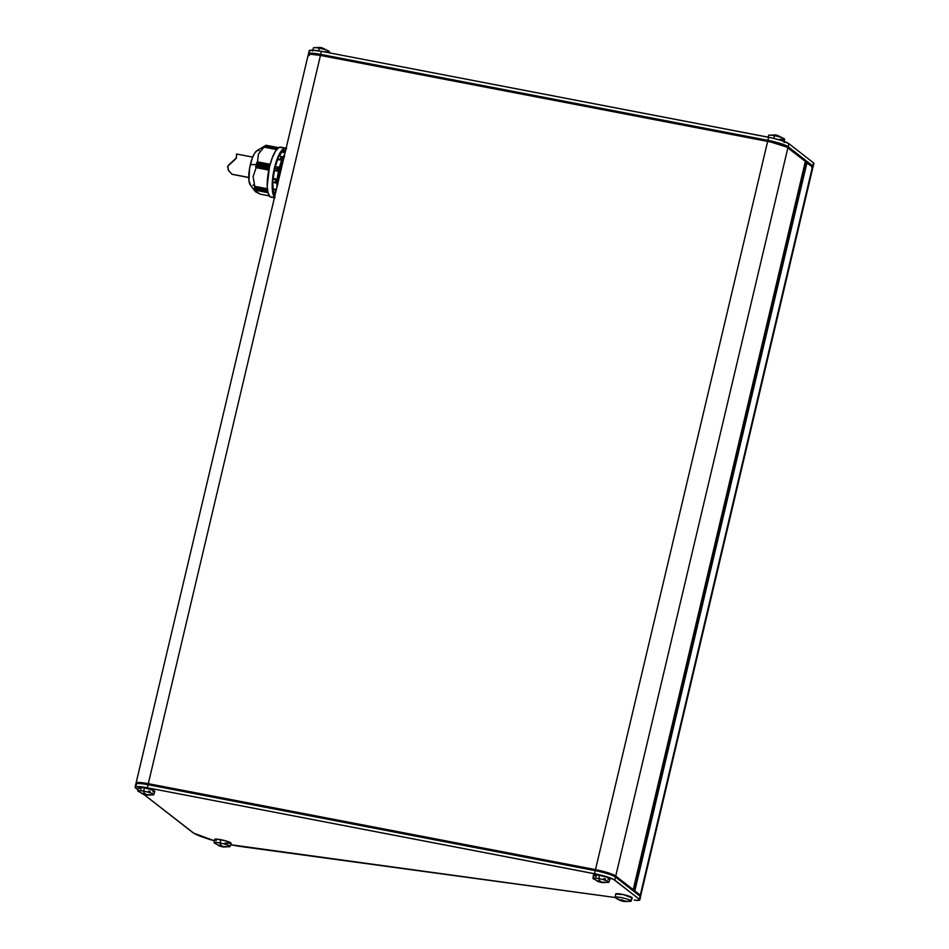 <?xml version="1.0" encoding="UTF-8"?>
<svg xmlns="http://www.w3.org/2000/svg" width="949" height="949" viewBox="0 0 949 949"><rect width="100%" height="100%" fill="white"/><g stroke="black" fill="none" stroke-linecap="round" stroke-linejoin="round"><path stroke-width="1.42" d="M278.567 147.676L265.934 145.292M264.83 145.968L265.791 145.375L278.389 147.795L265.791 145.375L264.83 145.968M265.969 145.268L256.906 150.725A18.043 5.196 100.9 0 0 250.346 164.58L255.993 164.711L256.977 163.797L256.515 162.777L257.511 161.923L258.436 154.058L264.688 146.051M255.079 189.124L267.689 191.354L255.008 188.922L254.32 187.712L267.523 190.251L254.32 187.712L255.079 189.124L267.725 191.556L255.056 189.112M267.511 190.18L254.842 187.748L267.488 189.978L254.795 187.534L254.617 186.407L254.842 187.748L267.571 190.191M267.416 188.898L254.7 186.455L267.357 188.744L254.723 186.312L253.122 176.55L256.147 167.676L268.781 170.108L256.147 167.676L268.84 169.847L255.625 166.929L268.911 169.48L255.625 166.929L256.147 167.676L253.122 176.55L254.712 186.455L267.369 188.887L254.664 186.431M263.964 147.083L264.498 146.49L277.144 148.922L264.629 146.395L277.238 148.815M264.593 146.383L265.198 145.814L277.82 148.246L264.629 146.087M277.737 184.83L279.884 168.459L283.775 157.925L279.896 169.835L278.46 180.737L279.896 169.835L283.775 157.925A20.914 6.014 100.9 0 0 277.737 183.798M273.549 191.615L275.008 195.103A23.345 6.726 100.9 0 1 273.668 192.101M272.956 182.481A23.345 6.726 100.9 0 0 273.098 188.851L276.1 189.432A23.345 6.726 100.9 0 0 276.195 190.286A23.345 6.726 100.9 0 1 276.1 189.432L275.329 189.942A24.022 6.916 100.9 0 0 275.708 192.35A24.022 6.916 -79.1 0 1 275.329 189.942L273.015 189.041L272.873 189.907L275.329 189.942L272.873 189.907A24.2 6.963 100.9 0 0 273.193 191.888L274.842 192.327M278.211 166.988L277.689 166.988A24.022 6.916 100.9 0 0 277.215 168.863A24.022 6.916 -79.1 0 1 277.689 166.988L275.103 166.894A24.2 6.963 100.9 0 0 274.736 168.353L277.215 168.863A24.022 6.916 100.9 0 0 276.8 170.761L274.403 169.835L276.8 170.761A24.022 6.916 -79.1 0 1 277.215 168.863L274.736 168.353A24.2 6.963 100.9 0 0 274.403 169.835L274.427 170.535L277.476 171.152L278.448 167.06A23.345 6.726 100.9 0 0 277.488 171.164L274.498 170.595A23.345 6.726 100.9 0 0 273.265 178.376L276.266 178.958A23.345 6.726 100.9 0 0 275.957 182.92L276.242 178.97L275.459 179.219A24.022 6.916 100.9 0 0 275.186 182.872L275.779 183.003M279.065 156.194L278.816 156.241A24.2 6.963 100.9 0 0 277.832 158.495L277.701 159.337L280.714 160.061L282.09 156.941L281.414 156.526A24.022 6.916 100.9 0 0 280.145 159.408L280.714 160.061L282.09 156.941A23.345 6.726 100.9 0 0 280.726 160.084L277.725 159.515A23.345 6.726 100.9 0 0 275.471 166.455M283.798 150.215L283.075 150.108A24.2 6.963 100.9 0 0 282.055 151.057L284.332 151.852A24.022 6.916 -79.1 0 1 285.566 150.689A24.022 6.916 100.9 0 0 284.332 151.852L284.783 152.659A23.345 6.726 100.9 0 1 285.198 152.196A23.345 6.726 100.9 0 0 284.783 152.659L281.794 152.077A23.345 6.726 100.9 0 0 279.243 156.111M285.661 150.262L285.258 150.179A23.345 6.726 100.9 0 0 284.107 150.286M276.93 187.202A23.345 6.726 -79.1 0 1 284.712 154.296L281.426 161.033L278.947 169.29L276.93 187.202M274.569 197.202A25.469 7.331 -79.1 0 1 274.225 168.958A25.469 7.331 -79.1 0 1 285.649 148.091L280.667 147.142A25.469 7.331 100.9 0 0 269.018 168.946A25.469 7.331 100.9 0 0 270.05 196.704L274.486 197.558L270.05 196.704A25.469 7.331 100.9 0 0 271.046 197.167L274.415 197.819M275.744 192.493L274.166 192.184M275.839 182.991L275.186 182.872A24.022 6.916 -79.1 0 1 275.459 179.219L273.182 178.459L272.921 179.219L275.459 179.219L272.921 179.219A24.2 6.963 100.9 0 0 272.707 182.066L275.625 182.991M322.233 47.877L321.628 47.758A17.841 16.904 -52.1 0 0 320.833 47.58A18.221 5.243 100.9 0 0 319.339 48.209A8.197 1.139 13.3 0 1 329.149 51.329A8.197 1.139 13.3 0 1 324.878 51.685M329.232 52.824L329.398 51.697A8.197 1.139 -166.7 0 0 319.339 48.209L318.65 50.831L319.339 48.209A8.197 1.139 -166.7 0 0 313.443 47.925L312.387 51.092M777.409 135.351L776.792 135.233A17.841 16.904 -52.1 0 0 775.997 135.066A18.221 5.243 100.9 0 0 774.514 135.683A8.197 1.139 13.3 0 1 784.313 138.803A8.197 1.139 13.3 0 1 780.054 139.159M784.088 142.48L784.562 139.171A8.197 1.139 -166.7 0 0 774.514 135.683L773.803 138.388L774.514 135.683A8.197 1.139 -166.7 0 0 768.607 135.399L768.026 137.154M146.763 795.072L146.371 794.918A18.197 5.243 100.9 0 0 147.178 795.132M146.715 794.954L146.371 794.918A18.197 17.248 127.9 0 0 149.147 795.084L146.715 794.954M148.02 794.752L148.72 794.752A18.197 17.248 -52.1 0 1 145.944 794.574L148.02 794.752M145.849 794.491L145.944 794.574A18.197 5.243 100.9 0 1 145.304 793.661L145.849 794.491M144.497 793.53A17.841 16.904 -52.1 0 0 145.304 793.661A17.841 16.904 -52.1 0 1 144.497 793.53A18.221 5.243 -79.1 0 1 143.726 791.146A18.221 5.243 100.9 0 0 144.497 793.53A17.841 16.904 -52.1 0 1 143.702 793.364A17.841 16.904 -52.1 0 0 144.497 793.53M146.929 795.108L153.382 794.871A8.197 1.139 -166.7 0 0 151.579 793.293A8.197 1.139 -166.7 0 0 143.726 791.146A8.197 1.139 13.3 0 1 153.762 794.657A8.197 1.139 13.3 0 1 149.254 794.61M146.656 795.048A17.841 16.904 127.9 0 1 146.371 794.989A17.841 16.904 127.9 0 1 145.577 794.823L141.935 793.589L144.343 794.277L143.702 793.364A18.197 5.243 -79.1 0 0 144.343 794.277L144.521 793.53L144.343 794.277A18.197 17.248 -52.1 0 1 141.733 793.4A17.841 5.136 -79.1 0 0 142.16 793.744L142.16 793.744A18.197 17.248 127.9 0 0 144.77 794.61L145.007 793.625L144.77 794.61A18.197 5.243 -79.1 0 0 145.577 794.823L145.577 794.823A17.841 16.904 127.9 0 0 146.371 794.989A17.841 16.904 127.9 0 0 146.656 795.048M153.762 794.657L154.817 791.478A8.494 1.186 -166.7 0 0 144.414 787.848L143.726 791.146L144.414 787.848A8.494 1.186 -166.7 0 0 138.293 787.575L137.807 790.885A8.197 1.139 13.3 0 1 143.726 791.146A8.197 1.139 -166.7 0 0 138.056 791.252L145.197 794.776M223.264 846.947L229.705 846.71A8.197 1.139 -166.7 0 0 227.914 845.12A8.197 1.139 -166.7 0 0 220.049 842.973A8.197 1.139 13.3 0 1 230.097 846.484L231.141 843.317A8.494 1.186 -166.7 0 0 220.737 839.675L220.049 842.973L220.737 839.675A8.494 1.186 -166.7 0 0 214.616 839.414L214.142 842.712A8.197 1.139 13.3 0 1 220.049 842.973A18.221 5.243 100.9 0 0 220.82 845.357L220.666 846.105A18.197 17.248 -52.1 0 1 218.056 845.239A17.841 5.136 -79.1 0 0 218.484 845.571L218.484 845.571A18.197 17.248 127.9 0 0 221.093 846.437L221.331 845.452L221.093 846.437A18.197 5.243 -79.1 0 0 221.9 846.65L221.9 846.65A17.841 16.904 127.9 0 0 222.695 846.828A17.841 16.904 127.9 0 0 222.979 846.876A17.841 16.904 127.9 0 1 222.695 846.828A17.841 16.904 127.9 0 1 221.9 846.65L218.27 845.417L220.666 846.105L220.026 845.191A17.841 16.904 -52.1 0 0 220.82 845.357A18.221 5.243 -79.1 0 1 220.049 842.973A8.197 1.139 -166.7 0 0 214.379 843.08L221.52 846.603M624.323 901.538L630.777 901.301A8.197 1.139 -166.7 0 0 630.895 900.66A8.197 1.139 -166.7 0 0 621.168 897.576A8.197 1.139 -166.7 0 0 615.45 897.671A8.197 1.139 -166.7 0 0 615.474 897.695A18.221 17.26 -52.1 0 0 615.699 897.873A18.221 17.26 -52.1 0 0 619.329 900.02A17.841 5.136 -79.1 0 1 619.128 899.83L626.115 901.17A17.841 5.136 100.9 0 0 626.316 901.36A17.841 5.136 100.9 0 0 626.542 901.503A18.197 17.248 127.9 0 1 623.766 901.336A18.197 5.243 100.9 0 0 624.572 901.55L619.555 900.162A17.841 5.136 -79.1 0 1 619.329 900.02A18.221 17.26 127.9 0 1 615.699 897.873A18.221 17.26 127.9 0 1 615.474 897.695A8.197 1.139 13.3 0 1 615.201 897.303A8.197 1.139 13.3 0 1 622.224 897.79A8.197 1.139 13.3 0 1 630.895 900.66A18.221 17.26 127.9 0 1 626.316 901.36A17.841 5.136 100.9 0 0 626.542 901.503L624.157 901.503M624.051 901.467A17.841 16.904 127.9 0 1 622.971 901.242A18.197 5.243 -79.1 0 1 622.164 901.028A18.197 17.248 127.9 0 1 619.555 900.162A17.841 5.136 -79.1 0 1 619.329 900.02A17.841 5.136 -79.1 0 1 619.128 899.83A18.197 17.248 -52.1 0 0 621.737 900.696L621.915 899.96L621.737 900.696A18.197 5.243 -79.1 0 1 621.097 899.782A17.841 16.904 -52.1 0 0 622.698 900.091A18.197 5.243 100.9 0 0 623.339 901.004A18.197 17.248 -52.1 0 0 626.115 901.17A17.841 5.136 100.9 0 0 626.316 901.36A18.221 17.26 -52.1 0 0 630.895 900.66L631.939 897.481L630.895 900.66A8.197 1.139 13.3 0 1 631.156 901.076L632.212 897.908A8.494 1.186 -166.7 0 0 631.939 897.481A8.494 1.186 -166.7 0 0 622.959 894.504A8.494 1.186 -166.7 0 0 615.687 894.005L615.201 897.303M601.927 882.558L601.536 882.392A18.197 5.243 100.9 0 0 602.342 882.606M601.88 882.44L601.536 882.392A18.197 17.248 127.9 0 0 604.311 882.558L601.88 882.44M603.184 882.226L603.884 882.226A18.197 17.248 -52.1 0 1 601.108 882.06L603.184 882.226M601.025 881.965L601.108 882.06A18.197 5.243 100.9 0 1 600.468 881.146L601.025 881.965M599.661 881.004A17.841 16.904 -52.1 0 0 600.468 881.146A17.841 16.904 -52.1 0 1 599.661 881.004A18.221 5.243 -79.1 0 1 598.89 878.62A18.221 5.243 100.9 0 0 599.661 881.004A17.841 16.904 -52.1 0 1 598.878 880.838A17.841 16.904 -52.1 0 0 599.661 881.004M602.105 882.582L608.546 882.356A8.197 1.139 -166.7 0 0 606.755 880.767A8.197 1.139 -166.7 0 0 598.89 878.62A8.197 1.139 13.3 0 1 608.938 882.131A8.197 1.139 13.3 0 1 604.43 882.084M601.82 882.523A17.841 16.904 127.9 0 1 601.536 882.463A17.841 16.904 127.9 0 1 600.753 882.297L597.111 881.063L599.519 881.751L598.878 880.838A18.197 5.243 -79.1 0 0 599.519 881.751L599.685 881.016L599.519 881.751A18.197 17.248 -52.1 0 1 596.897 880.886A17.841 5.136 -79.1 0 0 597.324 881.218L597.324 881.218A18.197 17.248 127.9 0 0 599.946 882.084L600.171 881.099L599.946 882.084A18.197 5.243 -79.1 0 0 600.753 882.297L600.753 882.297A17.841 16.904 127.9 0 0 601.536 882.463A17.841 16.904 127.9 0 0 601.82 882.523M608.938 882.131L609.982 878.964A8.494 1.186 -166.7 0 0 599.578 875.322L598.89 878.62L599.578 875.322A8.494 1.186 -166.7 0 0 593.457 875.049L592.983 878.359A8.197 1.139 13.3 0 1 598.89 878.62A8.197 1.139 -166.7 0 0 593.232 878.727L600.539 882.285M812.605 167.771L812.451 166.882L805.725 162.232L806.531 162.457L634.383 890.731L640.29 895.156L640.694 895.82L639.899 896.188M805.357 161.425L786.757 147.059L770.837 142.018L320.454 55.422L310.418 54.223L308.354 54.639L308.769 55.683M639.697 895.358L633.576 890.506L634.822 890.897L806.97 162.623L812.451 166.882L640.29 895.156A12.74 1.768 13.3 0 1 640.705 895.785A12.74 1.768 13.3 0 1 640.184 896.129M136.62 783.957L136.193 782.913L138.269 782.498L148.305 783.684L598.689 870.292L614.596 875.334L633.22 889.688L613.671 875.18L598.748 870.458L148.566 783.898L137.214 783.174M136.324 783.696A16.987 2.361 13.3 0 1 136.063 783.115A16.987 2.361 13.3 0 1 148.305 783.684L320.454 55.422A16.987 2.361 -166.7 0 0 308.211 54.84L136.063 783.115M639.816 899.937L640.539 896.864A12.74 1.768 -166.7 0 0 640.124 896.236L639.401 899.308A12.74 1.768 13.3 0 1 639.816 899.937A12.74 1.768 13.3 0 1 634.181 900.091L638.997 900.34L639.756 899.664L614.774 880.126L615.498 877.066L614.738 875.844L633.232 889.676L805.393 161.401M805.369 161.366L633.22 889.64L615.747 876.034L787.895 147.759L805.369 161.366L633.232 889.676M595.486 869.628A16.987 2.361 13.3 0 1 615.747 876.034L787.895 147.759A16.987 2.361 -166.7 0 0 767.646 141.354L595.486 869.628L148.305 783.684L320.454 55.422L767.646 141.354L595.486 869.628M640.705 895.785L812.866 167.51A12.74 1.768 -166.7 0 0 812.451 166.882L640.29 895.156L634.822 890.897L806.97 162.623L634.383 890.731L633.576 890.506L639.365 895.026L640.124 896.236L639.401 899.308L613.635 879.415L597.716 874.385L147.332 787.777L135.956 786.709L135.114 787.456L137.961 789.853L135.648 788.05A16.987 2.361 13.3 0 1 135.09 787.207A16.987 2.361 13.3 0 1 147.332 787.777L148.056 784.716L595.248 870.66L594.525 873.721A16.987 2.361 13.3 0 1 614.774 880.126L615.498 877.066A16.987 2.361 -166.7 0 0 595.248 870.66L594.525 873.721L147.332 787.777L148.056 784.716A16.987 2.361 -166.7 0 0 135.814 784.147L135.09 787.207M622.164 901.028L622.402 900.043L622.164 901.028M230.097 846.484A8.197 1.139 13.3 0 1 225.589 846.437M223.086 846.911L222.695 846.745A18.197 5.243 100.9 0 0 223.501 846.959M223.039 846.793L222.695 846.745A18.197 17.248 127.9 0 0 225.471 846.911L223.039 846.793M224.344 846.579L225.043 846.579A18.197 17.248 -52.1 0 1 222.268 846.413L224.344 846.579M222.185 846.318L222.268 846.413A18.197 5.243 100.9 0 1 221.627 845.5L222.185 846.318M220.82 845.357A17.841 16.904 -52.1 0 0 221.627 845.5A17.841 16.904 -52.1 0 1 220.82 845.357L220.666 846.105A18.197 5.243 -79.1 0 1 220.026 845.191A17.841 16.904 -52.1 0 0 220.82 845.357M143.762 794.36L193.798 833.21L214.415 840.802A33.962 4.721 13.3 0 1 192.576 832.38L143.762 794.36M230.678 844.717L615.296 897.529L242.529 846.757A33.962 4.721 13.3 0 1 230.678 844.717M615.699 894.112L623.41 894.599L632.153 897.991M141.104 789.165L138.364 787.456L144.414 787.848L153.109 790.292L154.39 791.715M153.714 791.786L152.777 791.751M150.215 791.454L148.696 791.181M216.325 840.565L214.628 839.521L216.669 839.106L225.542 840.814L231.082 843.4L225.02 843.02M596.28 876.639L593.742 875.464L593.896 874.788L599.578 875.322L607.17 877.339L609.709 878.525L609.555 879.201M608.89 879.26L607.941 879.237M605.379 878.928L603.872 878.667M615.498 877.066L640.124 896.236L614.738 875.844A15.919 2.218 -166.7 0 0 595.758 869.842L595.248 870.66A16.987 2.361 13.3 0 1 615.498 877.066M632.461 889.64L633.576 890.506L632.461 889.64M640.124 896.236A12.74 1.768 13.3 0 1 640.48 896.591L639.685 895.346A11.673 1.625 -166.7 0 0 639.365 895.026L640.124 896.236M148.566 783.898A15.919 2.218 -166.7 0 0 137.32 783.103L136.063 783.862A16.987 2.361 13.3 0 1 148.056 784.716L148.566 783.898L595.758 869.842L595.248 870.66L148.056 784.716L148.566 783.898M136.371 784.977A16.987 2.361 13.3 0 1 136.063 783.862M775.44 134.948L768.998 135.173A8.197 1.139 13.3 0 1 774.514 135.683A18.221 5.243 -79.1 0 1 775.997 135.066A17.841 16.904 -52.1 0 0 775.203 134.924L775.808 135.043M777.599 135.446A18.197 5.243 100.9 0 0 776.792 135.233A17.841 16.904 -52.1 0 0 775.997 135.066A17.841 16.904 -52.1 0 0 775.203 134.924A18.197 5.243 -79.1 0 1 775.713 135.007M320.264 47.462L313.822 47.699A8.197 1.139 13.3 0 1 319.339 48.209A18.221 5.243 -79.1 0 1 320.833 47.58A17.841 16.904 -52.1 0 0 320.027 47.45L320.643 47.569M322.435 47.972A18.197 5.243 100.9 0 0 321.628 47.758A17.841 16.904 -52.1 0 0 320.833 47.58A17.841 16.904 -52.1 0 0 320.027 47.45A18.197 5.243 -79.1 0 1 320.548 47.533M309.742 51.59L309.315 50.546L311.391 50.131L321.426 51.329L771.81 137.925L781.157 140.416L788.868 143.667L813.495 162.848L813.649 163.738M788.868 143.667A16.987 2.361 -166.7 0 0 768.607 137.261L767.883 140.333A16.987 2.361 13.3 0 1 788.144 146.739L788.868 143.667L813.495 162.848L812.759 165.921L788.144 146.739L788.868 143.667M813.91 163.477A12.74 1.768 -166.7 0 0 813.495 162.848L812.759 165.921A12.74 1.768 13.3 0 1 813.186 166.55L813.91 163.477M321.426 51.329A16.987 2.361 -166.7 0 0 309.184 50.76L308.461 53.82A16.987 2.361 13.3 0 1 320.703 54.39L321.426 51.329L768.607 137.261L767.883 140.333L320.703 54.39L321.426 51.329M308.757 54.437A16.987 2.361 13.3 0 1 308.461 53.82M309.327 55.433L308.544 54.188A16.987 2.361 -166.7 0 1 320.703 54.39L320.726 55.469L320.703 54.39L767.883 140.333L767.907 141.413L767.883 140.333A16.987 2.361 -166.7 0 1 788.144 146.739L812.759 165.921L811.929 166.478L812.759 165.921A12.74 1.768 -166.7 0 1 812.996 166.763L811.739 167.522M787.255 147.332L788.144 146.739L787.255 147.332M279.101 156.383L281.794 152.077L285.21 152.148L282.055 151.057L281.817 151.84L284.771 152.409L281.794 152.077L282.055 151.057A24.2 6.963 100.9 0 1 283.075 150.108M276.183 190.334L276.1 189.432L273.098 188.851L276.1 189.432L276.183 190.334M284.356 150.333L285.637 150.63L284.356 150.333M281.912 156.668L282.09 156.965A23.345 6.726 100.9 0 0 280.726 160.084L277.725 159.515L280.145 159.408A24.022 6.916 -79.1 0 1 281.414 156.526L281.912 156.668M280.121 156.312L281.414 156.526L280.121 156.312M278.923 159.017L280.145 159.408L278.923 159.017M278.294 167L275.103 166.894A24.2 6.963 100.9 0 0 274.736 168.353A24.2 6.963 100.9 0 0 274.403 169.835L274.427 170.535L277.476 171.152L278.46 167.071A23.345 6.726 100.9 0 0 277.488 171.164L274.498 170.595L273.775 174.509L273.265 178.376L276.266 178.958A23.345 6.726 100.9 0 0 275.957 182.92L276.266 178.958L273.265 178.376L272.921 179.219A24.2 6.963 100.9 0 0 272.707 182.066L272.778 182.445M285.649 150.298L283.205 150.761M275.044 197.665L273.027 193.881L272.197 186.929L274.415 168.103L277.132 159.088L280.406 152.22L283.751 148.519L286.645 148.566M272.968 182.338L272.873 189.907A24.2 6.963 100.9 0 0 273.193 191.888L273.253 192.006M279.03 156.099L278.816 156.241A24.2 6.963 100.9 0 0 277.832 158.495L275.459 166.502M283.775 157.925L284.486 156.704L283.775 157.925M283.656 158.756L280.121 169.907L278.781 179.385L280.121 169.907L283.656 158.756M280.145 173.584L282.422 163.987L280.145 173.584M271.414 197.202L270.05 196.704L268.033 192.92L267.203 185.968L269.433 167.143L272.138 158.139L275.412 151.259L278.757 147.558L281.651 147.605M277.927 148.163L265.329 145.731M276.633 149.515L264.024 147.095M276.705 149.503L264.036 147.071L276.598 149.562L263.976 147.142L258.436 154.058L257.523 161.852L270.157 164.284L257.523 161.852L270.085 164.557L256.657 162.54L269.943 165.09L256.657 162.54L257.001 163.572L269.706 166.004L256.918 163.857L269.635 166.3L256.918 163.857L256.088 164.568L269.433 167.131L256.088 164.568L250.346 164.58A18.043 5.196 100.9 0 0 250.322 185.031L255.079 191.318M269.86 165.411L256.538 162.848L269.86 165.411M256.016 164.853L256.515 165.601L269.219 168.044L256.455 165.897L269.16 168.341L256.455 165.897L255.649 166.609L268.97 169.171L255.649 166.609L256.538 165.755L256.016 164.853L269.362 167.415L256.016 164.853M254.534 188.851L255.245 190.014L254.629 189.088L267.737 191.615L254.546 188.863M255.245 190.014L267.915 192.457L255.245 190.014L267.974 192.683L255.352 190.263L254.901 190.891L260.394 194.189L269.302 195.897L260.394 194.189L255.566 191.781L255.245 190.014M269.302 195.897L260.394 194.189M254 184.557L252.837 185.541M250.785 185.518L248.946 180.618L249.623 168.044L252.256 158.198L254.581 153.323L256.954 150.701M258.033 150.381L259.006 150.737M236.823 154.177L235.957 158.673L227.914 166.063L228.235 169.99L231.888 174.177L248.757 177.427L232.102 174.331L248.757 177.534M236.491 154.023L236.455 157.854L228.472 165.162L227.606 167.06L228.745 170.832L232.102 174.331M255.067 189.124L267.796 191.568M322.008 47.794L329.149 51.329M777.184 135.28L784.313 138.803M622.591 901.206L615.45 897.671M281.58 156.561L278.982 156.063M278.65 147.688L265.993 145.256M278.033 148.163L265.34 145.719M277.333 148.815L264.629 146.371M252.683 157.107L236.55 154.011"/></g></svg>
